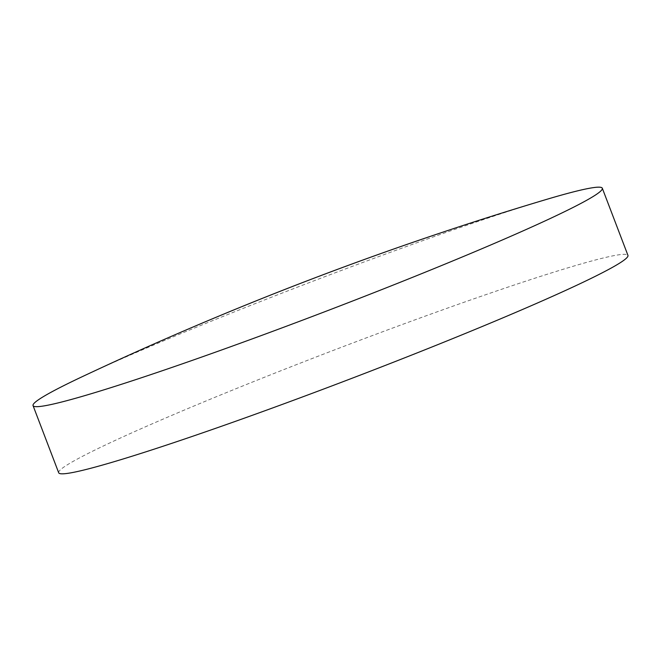 <?xml version="1.0" encoding="UTF-8"?>
<svg xmlns="http://www.w3.org/2000/svg" width="661" height="661" viewBox="0 0 661 661"><rect width="100%" height="100%" fill="white"/><g stroke="black" fill="none" stroke-linecap="round" stroke-linejoin="round"><path stroke-width="0.5" stroke-dasharray="3.31 2.48" d="M82.848 376.398A304.671 16.368 159.1 0 1 100.224 368.384A304.671 16.368 159.1 0 1 501.426 213.61A304.671 16.368 159.1 0 1 545.713 199.647M58.689 472.764A304.671 16.368 159.1 0 1 125.871 435.533A304.671 16.368 159.1 0 1 438.408 311.372A304.671 16.368 159.1 0 1 627.95 255.386"/><path stroke-width="0.99" d="M545.713 199.647A304.671 16.368 159.1 0 1 602.311 188.236A304.671 16.368 159.1 0 1 535.129 225.467A304.671 16.368 159.1 0 1 133.935 380.232A304.671 16.368 159.1 0 1 33.05 405.614A304.671 16.368 159.1 0 1 82.848 376.398A3311.197 3311.197 0 0 1 545.713 199.647M602.311 188.236L627.95 255.386A304.671 16.368 159.1 0 1 560.776 292.616A304.671 16.368 159.1 0 1 248.239 416.769A304.671 16.368 159.1 0 1 58.689 472.764L33.05 405.614"/></g></svg>
